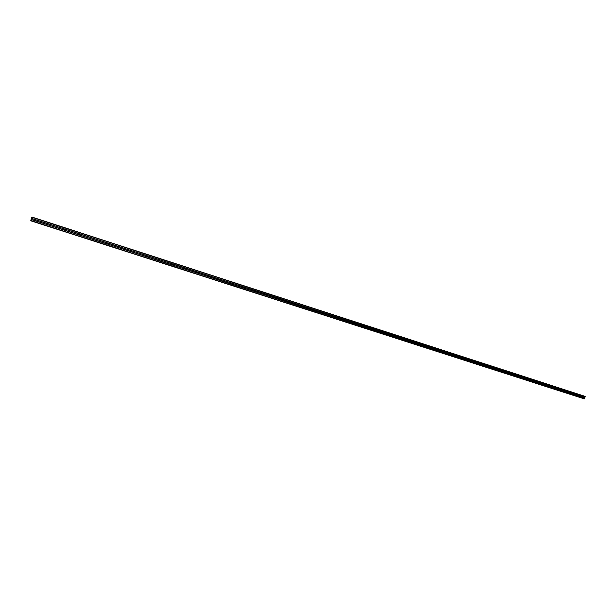 <?xml version="1.0" encoding="UTF-8"?>
<svg xmlns="http://www.w3.org/2000/svg" width="616" height="616" viewBox="0 0 616 616"><rect width="100%" height="100%" fill="white"/><g stroke="black" fill="none" stroke-linecap="round" stroke-linejoin="round"><path stroke-width="0.92" d="M583.29 396.773L582.99 397.466L583.082 396.704L584.915 397.297L585.146 396.373L32.725 217.325L31.408 220.628M576.337 394.525L576.037 395.226L576.268 394.463L583.082 396.704M569.3 392.253L568.992 392.954L569.222 392.184L576.122 394.456M562.177 389.951L561.869 390.652L562.1 389.882L569.084 392.176M554.97 387.618L554.654 388.326L554.893 387.556L561.954 389.874M547.67 385.262L547.355 385.97L547.593 385.192L554.747 387.549M540.286 382.875L539.97 383.591L540.209 382.805L547.447 385.185M532.809 380.457L532.493 381.181L532.732 380.388L540.055 382.798M525.248 378.008L524.924 378.732L525.155 377.939L532.578 380.38M517.586 375.529L517.255 376.26L517.502 375.467L525.009 377.931M509.825 373.026L509.501 373.758L509.74 372.957L517.348 375.452M501.971 370.486L501.632 371.225L501.886 370.416L509.586 372.95M494.017 367.914L493.685 368.661L493.932 367.844L501.732 370.409M485.962 365.311L485.616 366.058L485.878 365.242L493.77 367.837M477.808 362.678L477.454 363.425L477.716 362.601L485.716 365.226M469.546 360.006L469.2 360.76L469.446 359.929L477.554 362.593M461.168 357.295L460.822 358.058L461.076 357.226L469.284 359.921M452.691 354.554L452.344 355.324L452.583 354.477L460.914 357.211M444.098 351.782L443.743 352.552L444.005 351.705L452.429 354.47M435.397 348.964L435.027 349.742L435.296 348.887L443.836 351.69M426.572 346.115L426.21 346.893L426.472 346.038L435.127 348.879M417.633 343.22L417.271 344.013L417.517 343.143L426.303 346.023M408.577 340.294L408.208 341.087L408.47 340.217L417.355 343.135M399.391 337.329L399.022 338.122L399.283 337.245L408.293 340.201M390.082 334.319L389.712 335.119L389.959 334.234L399.106 337.237M380.65 331.269L380.272 332.07L380.534 331.185L389.789 334.226M371.078 328.174L370.686 328.983L370.963 328.089L380.349 331.169M361.376 325.04L360.991 325.856L361.245 324.948L370.778 328.074M351.536 321.86L351.135 322.676L351.405 321.768L361.076 324.94M341.557 318.634L341.156 319.458L341.418 318.541L351.228 321.76M331.439 315.361L331.031 316.193L331.3 315.269L341.249 318.534M321.175 312.043L320.782 312.882L321.028 311.95L331.123 315.261M310.757 308.678L310.364 309.525L310.61 308.577L320.851 311.935M300.192 305.259L299.792 306.113L300.038 305.166L310.433 308.57M289.474 301.794L289.066 302.649L289.312 301.694L299.869 305.151M278.594 298.275L278.155 299.137L278.424 298.175L289.135 301.686M267.552 294.71L267.113 295.572L267.413 294.617L278.255 298.167M256.341 291.083L255.894 291.953L256.202 290.991L267.205 294.594M244.968 287.41L244.514 288.28L244.821 287.31L255.994 290.975M233.41 283.676L232.956 284.554L233.218 283.56L244.614 287.295M221.683 279.88L221.221 280.765L221.475 279.772L233.056 283.553M209.771 276.03L209.309 276.923L209.625 275.93L221.321 279.764M197.682 272.118L197.205 273.019L197.52 272.018L209.401 275.914M185.393 268.153L184.916 269.053L185.231 268.045L197.305 272.002M172.911 264.118L172.426 265.026L172.75 264.01L185.008 268.022M160.229 260.014L159.737 260.938L160.068 259.913L172.519 263.987M147.347 255.848L146.847 256.772L146.616 255.902L147.178 255.748L159.837 259.89M134.25 251.621L133.749 252.552L133.403 252.221L134.08 251.513L146.939 255.717M120.944 247.316L120.436 248.256L120.767 247.209L133.841 251.482M107.415 242.943L106.899 243.89L107.23 242.835L120.528 247.178M93.655 238.492L93.139 239.447L93.478 238.384L106.991 242.804M79.672 233.972L79.148 234.935L79.487 233.864L93.232 238.354M65.45 229.375L64.919 230.345L65.265 229.26L79.241 233.834M50.989 224.701L50.443 225.679L50.797 224.586L65.011 229.237M35.728 220.928L36.075 219.827L35.728 220.928M209.094 276.099L208.97 276.507M197.02 272.141L196.874 272.649M184.761 268.137L184.584 268.73M172.303 264.079L172.11 264.741M159.644 259.952L159.436 260.684M146.785 255.771L146.562 256.556L146.8 255.763M133.718 251.528L133.472 252.36L133.71 251.52M120.443 247.27L120.174 248.086M106.953 242.943L106.66 243.744M93.232 238.554L92.924 239.331L79.364 234.95M79.287 234.111L78.963 234.842M65.096 229.622L64.765 230.269M31.978 218.557L31.855 218.973M31.416 220.605L30.8 220.428L31.755 217.433L32.725 217.325M584.137 398.806L31.416 220.967L584.137 398.806L584.915 397.297M583.067 398.483L30.808 220.798L583.067 398.483M35.767 219.804L35.497 220.798L32.009 219.673M36.275 219.943L50.535 224.555M32.371 218.603L584.969 397.258M32.325 218.672L35.813 219.797M35.959 220.952L50.219 225.548L50.474 224.563M50.674 225.695L64.695 230.222M64.934 229.244L64.672 230.199M65.142 230.361L78.925 234.811M79.156 233.849L78.894 234.781M93.132 238.377L92.877 239.285M93.347 239.462L106.684 243.767M106.884 242.835L106.63 243.713M107.107 243.905L120.22 248.132M120.405 247.209L120.159 248.071M120.636 248.271L133.541 252.429M133.949 252.568L146.647 256.656M147.047 256.787L159.536 260.822M159.683 259.937L159.452 260.714M159.937 260.945L172.226 264.911M172.357 264.041L172.134 264.795M172.619 265.042L184.715 268.946M184.831 268.091L184.623 268.815M185.1 269.069L197.012 272.911M197.112 272.072L196.912 272.765M197.39 273.034L209.117 276.815M209.201 275.991L209.009 276.653M209.486 276.93L221.036 280.657M221.105 279.856L220.921 280.488M221.398 280.78L232.771 284.446M232.833 283.66L232.655 284.253M233.133 284.561L244.329 288.173M244.375 287.403L244.213 287.972M244.683 288.288L255.717 291.845M255.748 291.099L255.594 291.622M256.064 291.961L266.928 295.464M266.951 294.733L266.805 295.226M267.275 295.58L277.978 299.03M277.985 298.321L277.855 298.768M278.317 299.137L288.865 302.541M288.858 301.855L288.742 302.256M289.204 302.649L299.599 306.006M299.923 306.113L310.171 309.417M310.495 309.517L320.59 312.774M320.913 312.882L330.861 316.093M331.177 316.193L340.987 319.358M341.303 319.458L350.974 322.576M351.282 322.676L360.814 325.756M361.122 325.849L370.524 328.89M370.824 328.983L380.095 331.978M380.395 332.07L389.543 335.019M389.828 335.112L398.852 338.03M399.145 338.122L408.046 340.995M408.323 341.079L417.109 343.913M417.386 344.005L426.056 346.8M426.326 346.893L434.881 349.649M435.15 349.734L443.589 352.46M443.859 352.545L452.19 355.232M452.452 355.317L460.676 357.973M460.937 358.058L469.046 360.676M469.307 360.753L477.315 363.34M477.569 363.425L485.477 365.973M485.731 366.05L493.539 368.576M493.786 368.653L501.501 371.14M501.74 371.217L509.355 373.673M509.601 373.758L517.117 376.184M517.355 376.26L524.786 378.655M525.017 378.732L532.355 381.096M532.586 381.173L539.839 383.506M540.063 383.583L547.224 385.893M547.455 385.963L554.523 388.249M554.747 388.319L561.738 390.575M561.961 390.644L568.861 392.877M569.084 392.946L575.906 395.149M576.122 395.218L582.867 397.389M583.082 397.459L584.7 397.982M32.717 217.51L585.2 396.512M31.547 221.005L584.361 398.875M31.655 220.844L584.492 398.791M32.001 219.758L584.723 398.044M32.101 217.217L32.532 217.356M32.101 217.155L32.563 217.302L32.101 217.155M30.931 220.828L583.275 398.544M30.969 220.774L31.408 220.921M120.967 247.339L120.459 247.193M134.396 251.867L133.787 251.69M147.347 256.641L146.724 256.456M159.975 260.938L159.529 260.814"/></g></svg>
